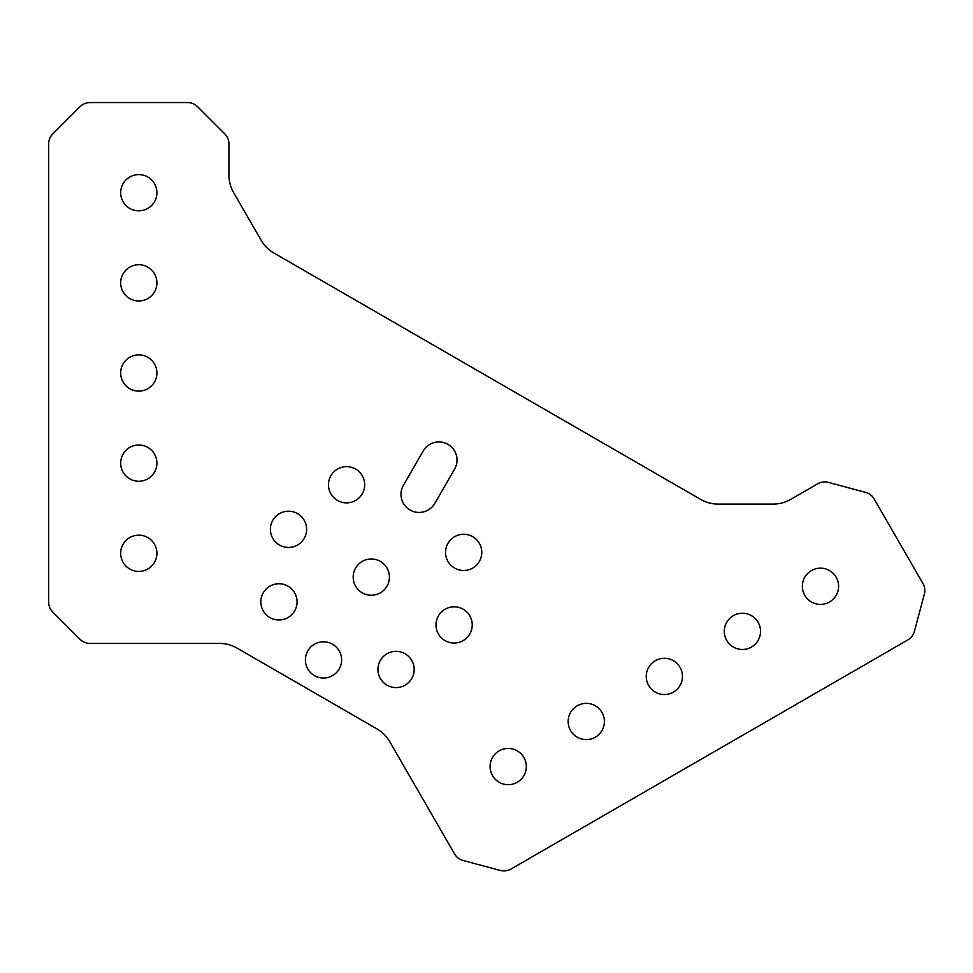 <?xml version="1.0" encoding="UTF-8"?>
<svg xmlns="http://www.w3.org/2000/svg" width="973" height="973" viewBox="0 0 973 973"><rect width="100%" height="100%" fill="white"/><g stroke="black" fill="none" stroke-linecap="round" stroke-linejoin="round"><path stroke-width="1.46" d="M305.388 659.925A18.122 18.122 0 0 0 323.498 678.047A18.122 18.122 0 0 0 341.62 659.925A18.122 18.122 0 0 0 323.498 641.803A18.122 18.122 0 0 0 305.388 659.925M353.187 577.123A18.122 18.122 0 0 0 371.309 595.245A18.122 18.122 0 0 0 389.431 577.123A18.122 18.122 0 0 0 371.309 559.001A18.122 18.122 0 0 0 353.187 577.123M445.549 552.372A18.122 18.122 0 0 0 463.659 570.494A18.122 18.122 0 0 0 481.781 552.372A18.122 18.122 0 0 0 463.659 534.262A18.122 18.122 0 0 0 445.549 552.372M328.448 484.773A18.122 18.122 0 0 0 346.558 502.883A18.122 18.122 0 0 0 364.68 484.773A18.122 18.122 0 0 0 346.558 466.651A18.122 18.122 0 0 0 328.448 484.773M270.385 529.312A18.122 18.122 0 0 0 288.507 547.434A18.122 18.122 0 0 0 306.629 529.312A18.122 18.122 0 0 0 288.507 511.202A18.122 18.122 0 0 0 270.385 529.312M435.989 624.921A18.122 18.122 0 0 0 454.111 643.044A18.122 18.122 0 0 0 472.233 624.921A18.122 18.122 0 0 0 454.111 606.811A18.122 18.122 0 0 0 435.989 624.921M260.837 601.873A18.122 18.122 0 0 0 278.959 619.983A18.122 18.122 0 0 0 297.069 601.873A18.122 18.122 0 0 0 278.959 583.751A18.122 18.122 0 0 0 260.837 601.873M377.938 669.473A18.122 18.122 0 0 0 396.06 687.595A18.122 18.122 0 0 0 414.17 669.473A18.122 18.122 0 0 0 396.06 651.351A18.122 18.122 0 0 0 377.938 669.473M120.676 553.284A18.122 18.122 0 0 0 138.798 571.406A18.122 18.122 0 0 0 156.908 553.284A18.122 18.122 0 0 0 138.798 535.162A18.122 18.122 0 0 0 120.676 553.284M120.676 373A18.122 18.122 0 0 0 138.798 391.11A18.122 18.122 0 0 0 156.908 373A18.122 18.122 0 0 0 138.798 354.877A18.122 18.122 0 0 0 120.676 373M120.676 192.703A18.122 18.122 0 0 0 138.798 210.825A18.122 18.122 0 0 0 156.908 192.703A18.122 18.122 0 0 0 138.798 174.593A18.122 18.122 0 0 0 120.676 192.703M490.088 766.566A18.122 18.122 0 0 0 508.21 784.688A18.122 18.122 0 0 0 526.332 766.566A18.122 18.122 0 0 0 508.21 748.444A18.122 18.122 0 0 0 490.088 766.566M646.23 676.417A18.122 18.122 0 0 0 664.34 694.54A18.122 18.122 0 0 0 682.462 676.417A18.122 18.122 0 0 0 664.34 658.307A18.122 18.122 0 0 0 646.23 676.417M802.36 586.281A18.122 18.122 0 0 0 820.482 604.391A18.122 18.122 0 0 0 838.592 586.281A18.122 18.122 0 0 0 820.482 568.159A18.122 18.122 0 0 0 802.36 586.281M120.676 463.136A18.122 18.122 0 0 0 138.798 481.258A18.122 18.122 0 0 0 156.908 463.136A18.122 18.122 0 0 0 138.798 445.014A18.122 18.122 0 0 0 120.676 463.136M120.676 282.851A18.122 18.122 0 0 0 138.798 300.973A18.122 18.122 0 0 0 156.908 282.851A18.122 18.122 0 0 0 138.798 264.729A18.122 18.122 0 0 0 120.676 282.851M568.159 721.492A18.122 18.122 0 0 0 586.281 739.614A18.122 18.122 0 0 0 604.391 721.492A18.122 18.122 0 0 0 586.281 703.37A18.122 18.122 0 0 0 568.159 721.492M724.289 631.343A18.122 18.122 0 0 0 742.411 649.465A18.122 18.122 0 0 0 760.533 631.343A18.122 18.122 0 0 0 742.411 613.233A18.122 18.122 0 0 0 724.289 631.343M457.03 460.022A18.122 18.122 0 0 0 423.231 450.961L403.418 485.259A18.122 18.122 0 0 0 410.059 510.01A18.122 18.122 0 0 0 434.809 503.382L454.61 469.083A18.122 18.122 0 0 0 457.03 460.022M48.65 143.931L48.65 602.056A14.194 14.194 0 0 0 52.81 612.09L79.981 639.273A14.194 14.194 0 0 0 90.015 643.421L219.424 643.421A35.49 35.49 0 0 1 237.169 648.176L376.831 728.813A35.49 35.49 0 0 1 389.82 741.803L454.525 853.88A14.194 14.194 0 0 0 463.148 860.485L500.268 870.434A14.194 14.194 0 0 0 511.044 869.023L907.785 639.954A14.194 14.194 0 0 0 914.401 631.343L924.35 594.211A14.194 14.194 0 0 0 922.927 583.447L874.155 498.967A14.194 14.194 0 0 0 865.532 492.35L828.412 482.401A14.194 14.194 0 0 0 817.648 483.824L790.769 499.344A35.49 35.49 0 0 1 773.024 504.099L718.269 504.099A35.49 35.49 0 0 1 700.536 499.344L274.058 253.114A35.49 35.49 0 0 1 261.068 240.124L233.69 192.715A35.49 35.49 0 0 1 228.935 174.97L228.935 143.931A14.194 14.194 0 0 0 224.775 133.897L197.604 106.726A14.194 14.194 0 0 0 187.57 102.566L90.015 102.566A14.194 14.194 0 0 0 79.981 106.726L52.81 133.897A14.194 14.194 0 0 0 48.65 143.931"/></g></svg>
